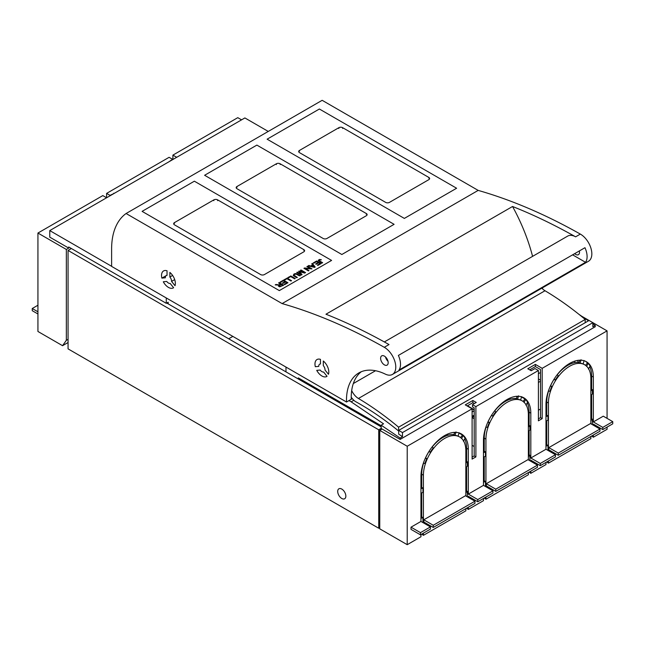 <?xml version="1.0" encoding="UTF-8"?>
<svg xmlns="http://www.w3.org/2000/svg" width="645" height="645" viewBox="0 0 645 645"><rect width="100%" height="100%" fill="white"/><g stroke="black" fill="none" stroke-linecap="round" stroke-linejoin="round"><path stroke-width="0.97" d="M528.36 453.854L528.916 453.532L528.916 449.589L528.36 448.815M528.36 441.833L529.118 441.398M545.976 431.658L546.734 431.223M574.776 362.627L574.776 361.095M528.36 437.899L529.118 437.455M545.976 427.724L546.734 427.288M68.056 250.437L378.72 429.796L378.72 528.231L68.056 348.864L68.056 250.437L71.369 248.519M345.849 496.126A5.757 3.322 -120 0 0 343.334 490.329A5.757 3.322 -120 0 0 338.899 488.789A5.757 3.322 -120 0 0 337.706 491.425A5.757 3.322 -120 0 0 340.221 497.222A5.757 3.322 -120 0 0 344.656 498.762A5.757 3.322 -120 0 0 345.849 496.126M420.951 499.907L421.709 499.472M378.72 429.796L381.171 428.377M378.72 528.231L379.752 527.634M420.951 503.842L421.709 503.406M420.951 477.26L421.709 477.695M465.843 477.921L466.601 477.485M483.468 467.754L484.226 467.319M465.843 473.986L466.601 473.551M483.468 463.82L484.226 463.376M484.226 440.293L483.468 439.858M166.749 303.037L381.171 426.837M360.329 414.259L367.352 418.315L366.876 418.589M474.18 409.672L467.456 405.786M531.48 370.569L529.972 369.698M538.398 373.697L540.486 372.496M546.75 401.029L546.113 401.4M540.486 380.139L538.398 378.938M540.486 381.243L538.398 382.445M540.486 409.027L538.398 410.228M521.507 396.965L524.643 398.779M516.524 396.32L517.08 396.288M516.097 396.361L516.524 396.602M507.01 400.513L506.212 400.053M502.987 402.891L502.568 402.657M351.057 409.454L351.057 408.358M440.471 438.987L440.059 438.745M474.18 418.75L472.1 417.541M474.18 446.525L472.1 445.324M472.1 417.444L473.906 416.404L472.962 415.856M458.998 433.053L462.134 434.867M454.016 432.408L454.572 432.376M453.588 432.448L454.016 432.698M444.502 436.609L443.704 436.149M360.329 414.808L360.329 413.711M528.916 449.589L528.36 449.912M465.843 487.765L466.601 487.33M474.18 410.776L472.1 411.978M474.18 415.146L472.1 416.347M474.18 409.994L472.1 408.793L472.1 459.103L475.889 456.918L475.889 406.608L538.398 370.512L538.398 420.822L542.187 418.637L540.486 417.654L540.486 369.529L535.366 366.578L529.682 369.859M312.511 387.202L312.511 386.105M316.3 389.387L316.3 388.29M423.797 519.797L433.263 525.272L474.938 501.205L474.938 503.398L433.263 527.457L423.797 521.99L423.797 519.797L465.464 495.739L474.938 501.205M421.709 534.125L423.418 535.334L465.843 510.832L465.843 508.647M458.152 436.093L459.635 436.947A30.001 17.326 120 0 1 465.843 450.678L465.843 495.957M459.635 436.947A30.001 17.326 120 0 0 436.512 444.986A30.001 17.326 120 0 0 423.418 475.18L423.418 522.861M423.418 535.334L423.418 533.141M433.263 525.272L433.263 527.457M530.819 471.132L530.819 473.317L545.976 464.569L545.976 462.384M530.819 461.288L530.819 460.199L540.292 465.666L540.292 463.481L555.45 454.725L555.45 456.918L540.292 465.666M546.734 461.949L548.435 463.15L590.868 438.648L590.868 436.463M583.169 363.909L584.66 364.764A30.001 17.326 120 0 1 590.868 378.502L590.868 423.781M584.66 364.764A30.001 17.326 120 0 0 561.537 372.802A30.001 17.326 120 0 0 548.435 402.996L548.435 450.686M548.435 463.15L548.435 460.965M548.814 447.622L590.489 423.555L599.963 429.03L599.963 431.215L558.288 455.273L548.814 449.807L548.814 447.622L558.288 453.088L599.963 429.03M593.336 421.919L603.277 416.178L612.75 421.645L602.809 427.385L593.336 421.919L593.336 377.075A33.484 19.334 -60 0 0 591.908 368.553A33.484 19.334 -60 0 0 591.046 366.666A33.484 19.334 -60 0 0 586.402 361.748A33.484 19.334 -60 0 0 569.656 363.409A33.484 19.334 -60 0 0 548.266 391.362A33.484 19.334 -60 0 0 547.403 394.24A33.484 19.334 -60 0 0 545.976 404.423L545.976 449.259L555.45 454.725M607.066 427.111L607.066 429.304L593.336 437.229L593.336 435.044M593.336 425.2L593.336 424.104L602.809 429.578L602.809 427.385M607.066 418.363L607.066 330.869L592.86 322.669L402.48 432.577L398.691 430.392L398.691 434.101L402.48 436.673L400.118 438.044L381.171 425.192L381.171 428.482L400.118 439.414L400.118 438.044M542.187 418.637L542.187 368.327L607.066 330.869M382.122 429.03L379.752 430.392L379.752 528.827L407.221 544.686L407.221 446.251L472.1 408.793L465.279 404.858L472.858 400.481L476.268 402.448L472.479 404.641L475.889 406.608M407.221 544.686L420.951 536.753L420.951 534.568M420.951 521.442L411.01 527.183L411.01 529.368L420.476 534.842L420.476 532.649L430.425 526.909L420.951 521.442L420.951 476.599A33.484 19.334 -60 0 1 422.378 466.424A33.484 19.334 -60 0 1 423.241 463.545A33.484 19.334 -60 0 1 444.631 435.585A33.484 19.334 -60 0 1 461.377 433.932A33.484 19.334 -60 0 1 466.021 438.85A33.484 19.334 -60 0 1 466.883 440.728A33.484 19.334 -60 0 1 468.31 449.259L468.31 494.102L483.468 485.354L483.468 440.511A33.484 19.334 -60 0 1 484.895 430.336A33.484 19.334 -60 0 1 485.758 427.458A33.484 19.334 -60 0 1 507.139 399.497A33.484 19.334 -60 0 1 523.885 397.836A33.484 19.334 -60 0 1 528.529 402.762A33.484 19.334 -60 0 1 529.392 404.641A33.484 19.334 -60 0 1 530.819 413.171L530.819 458.006L545.976 449.259M468.31 507.228L468.31 509.413L483.468 500.665L483.468 498.472M468.31 497.384L468.31 496.287L477.784 501.754L492.933 493.006L492.933 490.821L483.468 485.354M484.226 498.037L485.927 499.238L528.36 474.744L528.36 472.551M520.66 399.997L522.144 400.851A30.001 17.326 120 0 1 528.36 414.59L528.36 459.869M522.144 400.851A30.001 17.326 120 0 0 499.02 408.89A30.001 17.326 120 0 0 485.927 439.092L485.927 486.773M485.927 499.238L485.927 497.053M486.306 483.71L486.306 485.895L495.779 491.369L537.454 467.303L537.454 465.118L527.981 459.651L486.306 483.71L495.779 489.176L495.779 491.369M465.843 492.675L467.359 491.369L467.359 495.739L466.601 496.4M465.843 467.52L467.359 466.214L467.359 461.836L466.601 461.401L465.843 461.836M465.843 463.15L467.359 461.836M454.862 432.368L453.814 434.633L455.064 435.359A30.001 17.326 -60 0 1 458.127 436.157L459.087 432.722M455.064 435.359L456.023 431.924M432.15 446.904L433.287 447.928A30.001 17.326 120 0 0 430.223 452.266L429.102 451.258M425.498 457.861L426.821 458.595A30.001 17.326 120 0 0 424.926 463.473L423.362 463.191M426.821 458.595L425.297 458.313M463.424 441.253L465.069 438.302A33.484 19.334 -60 0 0 463.175 435.609L461.53 438.552M420.951 517.29L421.709 516.847L422.959 517.572L422.959 521.942L422.281 522.208M422.959 517.572L420.951 518.346M420.951 487.757L421.709 487.322L422.959 488.039L422.959 492.417L420.951 493.191M422.959 488.039L420.951 488.813M528.36 456.587L529.876 455.273L529.876 459.651L529.118 460.304M528.36 431.432L529.876 430.118L529.876 425.748L529.118 425.305L529.118 412.187A33.484 19.334 120 0 0 527.296 402.722M528.36 427.054L529.876 425.748M530.819 458.006L540.292 463.481M545.976 415.574L546.734 415.138L547.984 415.856L547.984 420.234L545.976 421.008M547.984 415.856L545.976 416.63M545.976 445.106L546.734 444.663L547.984 445.389L547.984 449.767L547.299 450.025M547.984 445.389L545.976 446.163M558.288 453.088L558.288 455.273M590.868 420.5L592.384 419.185L592.384 423.555L591.626 424.216M590.868 395.345L592.384 394.031L592.384 389.653L591.626 389.217L591.626 376.091A33.484 19.334 120 0 0 589.812 366.634M590.868 390.967L592.384 389.653M612.75 421.645L612.75 423.829L602.809 429.578M468.31 494.102L477.784 499.569L492.933 490.821M411.01 527.183L420.476 532.649M430.425 526.909L430.425 529.102L420.476 534.842M592.86 323.79L595.23 325.394L592.86 326.765L592.86 322.669L589.07 320.476L398.691 430.392M579.081 314.438L588.482 320.823M353.831 400.271L351.13 401.835L383.541 423.821L381.171 425.192M400.118 439.414L595.23 326.765L595.23 325.394M348.977 400.593L351.13 401.835M285.985 367.07L285.985 371.883M298.296 378.994L298.296 377.897L381.171 425.748M477.784 499.569L477.784 501.754M483.468 481.194L484.226 480.759L485.475 481.476L485.475 485.854L484.79 486.12M485.475 481.476L483.468 482.25M483.468 451.669L484.226 451.226L485.475 451.951L485.475 456.321L483.468 457.095M485.475 451.951L483.468 452.726M495.779 489.176L537.454 465.118M525.933 405.157L527.586 402.214A33.484 19.334 -60 0 0 525.691 399.513L524.933 399.078L523.039 401.432M524.038 402.464L525.691 399.513M517.371 396.272L516.322 398.546L517.58 399.263A30.001 17.326 -60 0 1 520.644 400.069L521.603 396.635M517.58 399.263L518.54 395.837M494.659 410.809L495.803 411.841A30.001 17.326 120 0 0 492.732 416.178L491.611 415.162M488.015 421.774L489.337 422.499A30.001 17.326 120 0 0 487.443 427.385L485.87 427.103M489.337 422.499L487.805 422.225M588.45 369.069L590.094 366.118A33.484 19.334 -60 0 0 588.2 363.425L587.442 362.99L585.547 365.344M586.555 366.376L588.2 363.425M579.887 360.184L578.839 362.45L580.089 363.175A30.001 17.326 -60 0 1 583.153 363.974L584.112 360.547M580.089 363.175L581.048 359.741M557.175 374.721L558.312 375.745A30.001 17.326 120 0 0 555.248 380.09L554.128 379.075M550.524 385.686L551.846 386.411A30.001 17.326 120 0 0 549.951 391.289L548.387 391.007M551.846 386.411L550.314 386.137M402.48 436.673L402.48 432.577M379.752 430.392L407.221 446.251M542.187 368.327L535.366 364.393L527.787 368.763L531.198 370.73L534.987 368.545L538.398 370.512M581.766 316.26L589.07 320.476M577.896 362.385L577.896 360.361M593.336 437.229L591.626 436.028M530.819 473.317L529.118 472.116M468.31 509.413L466.601 508.212M472.858 400.481L472.858 402.665L467.174 405.947M472.858 402.665L474.373 403.544M472.479 404.641L472.479 406.826L474.18 407.809L474.18 455.934L475.889 456.918M535.366 364.393L535.366 366.578M553.966 379.333L555.248 380.09M491.45 415.42L492.732 416.178M516.322 398.546A30.001 17.326 120 0 0 494.739 410.881M491.482 415.453A30.001 17.326 120 0 0 488.088 421.782M486.04 427.127A30.001 17.326 120 0 0 484.226 438.1L485.927 439.092M540.486 417.654L538.398 418.855M474.18 455.934L472.1 457.136M460.498 433.472A33.484 19.334 120 0 1 462.417 435.173L463.175 435.609M466.601 461.401L466.601 448.275A33.484 19.334 120 0 0 464.787 438.818M590.868 389.653L591.626 389.217M592.384 419.185L591.626 418.75L590.868 419.185M578.839 362.45A30.001 17.326 120 0 0 557.248 374.785M553.999 379.365A30.001 17.326 120 0 0 550.596 385.686M548.548 391.039A30.001 17.326 120 0 0 546.734 402.012L548.435 402.996M587.442 362.99A33.484 19.334 120 0 0 585.523 361.297M524.933 399.078A33.484 19.334 120 0 0 523.014 397.385M528.36 425.748L529.118 425.305M529.876 455.273L529.118 454.838L528.36 455.273M462.417 435.173L460.522 437.528M428.941 451.516L430.223 452.266M467.359 491.369L466.601 490.926L465.843 491.369M484.226 451.226L484.226 438.1M484.226 480.759L484.226 456.805M466.601 466.867L466.601 490.926M591.626 418.75L591.626 394.684M546.734 415.138L546.734 402.012M546.734 444.663L546.734 420.717M529.118 454.838L529.118 430.779M421.709 487.322L421.709 474.196L423.418 475.18M421.709 516.847L421.709 492.901M453.814 434.633A30.001 17.326 120 0 0 432.223 446.969M428.973 451.548A30.001 17.326 120 0 0 425.571 457.869M423.531 463.223A30.001 17.326 120 0 0 421.709 474.196M478.171 190.396L322.153 100.314L126.089 213.511L282.107 303.585L478.171 190.396A617.555 356.548 60 0 1 517.282 203.756A617.555 356.548 60 0 1 580.339 234.095A16.085 9.288 60 0 1 590.949 248.269A16.085 9.288 60 0 1 588.506 261.233L392.442 374.431A16.085 9.288 60 0 1 385.299 374.108A59.606 34.411 60 0 0 358.83 372.931A59.606 34.411 60 0 0 346.518 402.02L351.251 399.279A59.606 34.411 60 0 1 351.219 397.231A59.606 34.411 60 0 1 351.686 390.572A59.606 34.411 60 0 1 361.297 371.73M282.107 303.585A617.555 356.548 60 0 1 321.226 316.953A617.555 356.548 60 0 1 384.283 347.292A16.085 9.288 60 0 1 394.885 361.458A16.085 9.288 60 0 1 392.442 374.431M384.347 341.947L567.681 236.102A16.085 9.288 60 0 1 575.606 236.828A617.555 356.548 60 0 0 512.549 206.489L325.959 314.22A617.555 356.548 60 0 1 389.016 344.559L384.283 347.292M346.518 402.02L111.617 266.401L111.617 248.906A80.367 46.4 60 0 1 126.089 213.511M585.555 262.313A16.085 9.288 60 0 0 584.959 247.704L398.376 355.427A16.085 9.288 60 0 1 398.973 370.045L585.555 262.313L572.607 254.839M512.549 206.489A133.95 77.336 60 0 1 532.577 256.371M542.534 288.847L542.574 288.823A59.606 34.411 60 0 1 542.55 287.767M323.306 365.61A4.418 2.556 60 0 1 325.007 369.996L328.458 374.285A9.78 5.644 60 0 0 323.306 361.015L323.306 365.61M323.588 372.012L327.039 376.301A9.78 5.644 60 0 1 326.781 376.47A9.78 5.644 60 0 1 316.735 370.359L320.186 370.053A4.418 2.556 60 0 0 323.588 372.012M315.316 366.699A9.78 5.644 60 0 1 317.001 359.539A9.78 5.644 60 0 1 320.468 359.37L320.468 363.965A4.418 2.556 60 0 0 319.678 364.175A4.418 2.556 60 0 0 318.767 366.392L315.316 366.699M380.615 358.306A5.362 3.096 60 0 1 381.719 355.855A5.362 3.096 60 0 1 385.847 357.29A5.362 3.096 60 0 1 388.185 362.683A5.362 3.096 60 0 1 387.081 365.135A5.362 3.096 60 0 1 382.953 363.699A5.362 3.096 60 0 1 380.615 358.306M388.024 361.297A5.362 3.096 60 0 1 385.517 356.959M579.363 250.929A5.362 3.096 60 0 1 579.516 252.219A5.362 3.096 60 0 1 578.404 254.678A5.362 3.096 60 0 1 574.679 253.638M386.033 358.491L386.581 358.177M351.219 397.231A18.753 10.828 60 0 0 353.387 399.827A8.038 4.644 60 0 0 355.726 401.69A267.893 154.671 60 0 1 398.61 430.997L398.61 427.175A276.463 159.621 60 0 0 358.427 398.473A12.053 6.958 60 0 1 351.686 390.572M358.427 398.473L545.009 290.742A12.053 6.958 60 0 1 541.856 288.17M545.009 290.742A276.463 159.621 60 0 1 585.192 319.444L585.192 322.718M351.251 399.279L352.347 398.65M398.61 427.175L585.192 319.444M173.602 287.718A9.78 5.644 60 0 1 173.336 287.888A9.78 5.644 60 0 1 163.298 281.768L166.749 281.462A4.418 2.556 60 0 0 170.151 283.429L173.602 287.718M169.869 277.019A4.418 2.556 60 0 1 171.57 281.405L175.021 285.695A9.78 5.644 60 0 0 169.869 272.424L169.869 277.019L172.61 275.439M171.57 281.405L174.698 279.599M161.879 278.108A9.78 5.644 60 0 1 163.564 270.948A9.78 5.644 60 0 1 167.031 270.787L167.031 275.383A4.418 2.556 60 0 0 166.241 275.592A4.418 2.556 60 0 0 165.33 277.802L161.879 278.108L166.16 275.641M404.351 218.413L267.127 139.183L319.38 109.013L456.612 188.243L404.351 218.413M428.852 179.641L389.451 202.385A2.677 1.548 0 0 1 385.662 202.385L299.474 152.623A2.677 1.548 0 0 1 298.683 151.527A2.677 1.548 0 0 1 299.474 150.438L338.875 127.686A2.677 1.548 0 0 1 342.664 127.686L428.852 177.448A2.677 1.548 0 0 1 429.635 178.544A2.677 1.548 0 0 1 428.852 179.641M341.842 254.501L204.61 175.279L256.871 145.101L394.095 224.331L341.842 254.501M366.336 215.728L326.934 238.473A2.677 1.548 0 0 1 323.153 238.473L236.957 188.711A2.677 1.548 0 0 1 236.175 187.622A2.677 1.548 0 0 1 236.957 186.526L276.358 163.782A2.677 1.548 0 0 1 280.148 163.782L366.336 213.543A2.677 1.548 0 0 1 367.126 214.632A2.677 1.548 0 0 1 366.336 215.728M283.453 280.14L287.952 282.736L284.703 284.614L284.171 284.308L286.832 282.776L285.453 281.978L282.962 283.421L282.429 283.115L284.921 281.672L283.389 280.793L280.623 282.389L280.091 282.083L283.453 280.14L287.831 282.808M280.22 282.147L283.453 280.285M284.921 281.672L282.558 283.187M286.832 282.776L284.292 284.381M284.332 279.777L287.017 278.229L291.395 280.752M287.017 278.084L291.524 280.68L290.927 281.026L286.952 278.729L284.735 280.011L284.211 279.704L287.017 278.229M296.74 277.068L297.337 277.406L296.74 277.753L296.144 277.406L297.216 277.479M296.74 277.213L296.273 277.479M293.878 275.084L296.66 277.019L296.063 277.358L293.217 275.544L293.927 274.093L296.386 273.657L299.603 275.318L299.006 275.665L296.119 274.117L294.515 274.375L293.983 275.471L296.539 277.092M297.684 274.206L299.482 275.391M297.216 273.964L297.684 274.351M296.789 273.778L297.216 274.109M296.386 273.657L296.789 273.923M295.587 273.577L295.99 273.738M295.176 273.625L295.587 273.722M294.765 273.722L295.176 273.77M294.346 273.883L294.765 273.867M293.927 274.093L294.346 274.02M299.683 275.367L300.28 275.713L299.216 275.778M300.159 275.778L299.683 275.512M280.583 284.106L278.584 282.953L279.18 282.607L283.679 285.203L279.72 286.856L278.422 286.162L278.898 285.13L275.213 284.897L275.963 284.461L279.148 284.913L280.583 284.106L279.898 284.647M279.18 282.607L283.558 285.275M278.713 283.018L279.18 282.752M278.543 284.767L279.753 284.727M277.495 284.808L278.261 284.743M275.963 284.461L277.495 284.663M275.423 284.921L275.963 284.606M301.046 269.981L305.553 272.577L304.65 273.101L299.522 271.61L302.053 274.601L301.255 275.06L296.756 272.464L297.329 272.134L301.094 274.447L298.635 271.376L299.175 271.061L304.303 272.666L300.473 270.311L301.046 269.981L305.424 272.65M299.522 271.61L301.973 274.641M300.602 270.384L301.046 270.126M299.175 271.061L304.303 272.529M298.716 271.472L299.175 271.206M297.329 272.134L301.094 274.302M296.877 272.537L297.329 272.271M305.456 268.554L308.987 270.594L308.423 270.924L303.916 268.328L310.43 268.651L306.891 266.603L307.463 266.28L311.97 268.876L305.456 268.554L308.866 270.666M307.463 266.28L311.841 268.949M307.02 266.675L307.463 266.417M310.43 268.651L304.529 267.973M304.045 268.393L304.529 268.118M288.073 277.616L290.758 276.068L295.136 278.592M290.758 275.923L295.257 278.519L294.66 278.866L290.693 276.576L288.476 277.85L287.944 277.543L290.758 276.068M312.406 263.426L315.171 267.022L314.534 267.393L308.189 265.861L308.866 265.466L310.753 266.095L312.64 265.006L311.769 263.789L312.406 263.426L315.099 267.07M311.849 263.894L312.406 263.571M308.866 265.466L310.753 266.095M310.753 265.95L312.64 264.861M308.366 265.901L308.866 265.611M316.663 260.967L321.162 263.563L317.904 265.442L317.38 265.135L320.033 263.603L318.654 262.805L316.171 264.248L315.639 263.942L318.13 262.499L316.598 261.62L313.833 263.216L313.301 262.91L316.663 260.967L321.041 263.636M313.43 262.983L316.663 261.112M318.13 262.499L315.768 264.015M320.033 263.603L317.501 265.208M322.524 262.781L319.63 260.959L322.653 262.709L322.057 263.047L318.243 260.564L319.638 259.564L321.266 259.895M318.283 260.217L319.638 259.427L321.387 259.806L319.227 260.112L319.63 261.104M279.164 285.8L280.228 286.533L282.591 285.404L281.099 284.405L279.164 285.8L281.164 286.227M311.422 266.127L314.22 266.998L312.954 265.24L311.422 266.127L314.22 266.853M282.591 285.259L281.164 286.082M279.325 290.597L331.586 260.419L194.363 181.197L142.102 211.367L279.325 290.597M303.827 251.816A2.677 1.548 0 0 0 304.609 250.728A2.677 1.548 0 0 0 303.827 249.631L217.639 199.869A2.677 1.548 0 0 0 213.85 199.869L174.448 222.622A2.677 1.548 0 0 0 173.666 223.71A2.677 1.548 0 0 0 174.448 224.807L260.636 274.568A2.677 1.548 0 0 0 264.426 274.568L303.827 251.816M371.391 420.097L369.682 420.201M370.182 420.492A17.044 9.844 180 0 1 371.746 420.306M176.69 157.307L172.9 155.123L237.779 117.664L241.569 119.849M169.111 161.685L172.521 159.275L169.111 157.307L106.602 193.403L106.602 197.773L102.813 195.588L37.934 233.047L66.346 249.454L68.717 248.083L49.77 237.15L49.77 230.588L244.882 117.938L268.256 131.435M114.181 193.403L110.013 195.37L106.602 193.403M172.521 159.275L172.521 159.718M68.717 248.083L68.717 246.987L166.273 303.311L166.273 297.958M49.77 230.588L111.617 266.296M68.056 342.527L62.557 345.696L37.934 331.474L37.934 233.047M62.557 345.696L66.346 340.302L66.346 249.454M172.9 155.123L172.9 159.5M113.802 193.186L113.802 193.621M110.013 195.37L110.013 195.806M70.611 248.962L70.611 248.083M168.168 303.86L168.168 302.223L166.273 303.311M37.934 313.978L32.25 310.697L32.25 308.512L37.934 311.793M37.934 305.23L32.25 308.512M285.985 371.343L285.517 371.617M228.693 338.802L232.861 336.4M68.056 339.318L66.346 340.302M355.322 410.825L355.322 411.913M359.966 413.501L359.966 414.598M466.601 448.275L468.31 449.259M591.626 376.091L593.336 377.075M529.118 412.187L530.819 413.171M575.606 236.828L580.339 234.095M353.315 383.549L375.527 370.73M428.852 178.238L428.852 177.448M342.664 128.476L342.664 127.686M338.875 128.476L338.875 127.686M299.474 151.22L299.474 150.438M366.336 214.325L366.336 213.543M280.148 164.564L280.148 163.782M276.358 164.564L276.358 163.782M236.957 187.316L236.957 186.526M303.827 250.421L303.827 249.631M217.639 200.66L217.639 199.869M213.85 200.66L213.85 199.869M174.448 223.404L174.448 222.622M166.241 275.592L167.031 275.133M510.195 399.231L510.195 397.965M447.686 435.327L447.686 434.053"/></g></svg>
